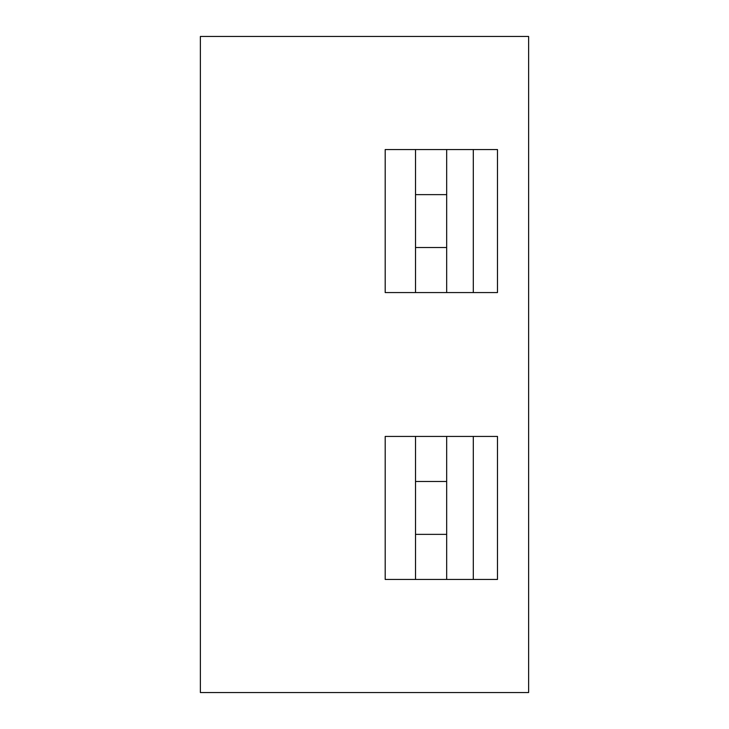 <?xml version="1.0" encoding="UTF-8"?>
<svg xmlns="http://www.w3.org/2000/svg" width="729" height="729" viewBox="0 0 729 729"><rect width="100%" height="100%" fill="white"/><g stroke="black" fill="none" stroke-linecap="round" stroke-linejoin="round"><path stroke-width="1.09" d="M528.625 36.45L200.375 36.45L200.375 692.55L528.625 692.55L528.625 36.45M497.479 292.575L385.194 292.575L385.194 149.554L497.479 149.554L497.479 292.575M497.479 579.446L385.194 579.446L385.194 436.425L497.479 436.425L497.479 579.446M415.521 436.425L415.521 579.446M415.521 149.554L415.521 292.575M446.667 436.425L446.667 481.495L415.521 481.495M446.667 149.554L446.667 292.575M446.667 481.495L446.667 579.446M446.667 247.505L415.521 247.505M446.667 194.634L415.521 194.634M473.303 149.554L473.303 292.575M473.303 436.425L473.303 579.446M446.667 534.366L415.521 534.366"/></g></svg>
